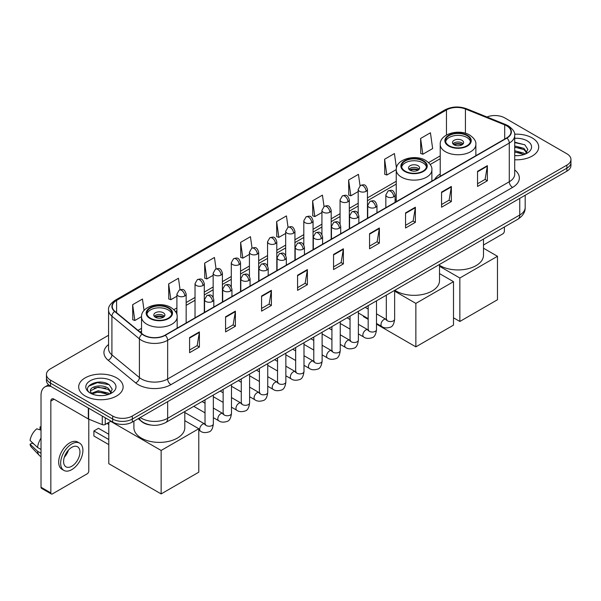<?xml version="1.0" encoding="UTF-8"?>
<svg xmlns="http://www.w3.org/2000/svg" width="601" height="601" viewBox="0 0 601 601"><rect width="100%" height="100%" fill="white"/><g stroke="black" fill="none" stroke-linecap="round" stroke-linejoin="round"><path stroke-width="0.9" d="M396.247 199.412A24.528 14.161 0 0 0 395.097 200.163M440.225 174.02A24.528 14.161 0 0 0 434.651 179.504M150.671 425.027A13.883 8.016 180 0 1 141.889 421.752L138.177 418.687M108.563 335.268L50.507 368.789A13.883 8.016 0 0 0 46.442 374.461L46.442 380.501A13.883 8.016 0 0 0 50.507 386.173L112.68 422.067A13.883 8.016 0 0 0 132.318 422.067L566.886 171.172A13.883 8.016 0 0 0 570.95 165.5L570.95 162.48A13.883 8.016 0 0 1 566.886 168.145A13.883 8.016 0 0 0 570.95 162.48L570.95 159.46A13.883 8.016 0 0 0 566.886 153.788L504.712 117.894A13.883 8.016 0 0 0 486.953 116.985M46.442 374.461A13.883 8.016 0 0 0 50.507 380.125L112.68 416.02A13.883 8.016 0 0 0 132.318 416.02L132.318 419.047L566.886 168.145L132.318 419.047A13.883 8.016 0 0 1 112.68 419.047A13.883 8.016 0 0 0 132.318 419.047L132.318 422.067M50.507 380.125L50.507 383.145L112.68 419.047L50.507 383.145A13.883 8.016 0 0 1 46.442 377.481A13.883 8.016 0 0 0 50.507 383.145L50.507 386.173M532.193 137.922A22.214 12.824 0 0 0 514.621 134.211A22.214 12.824 0 0 1 532.193 137.922A22.214 12.824 0 0 1 538.706 146.99A22.214 12.824 0 0 0 532.193 137.922M116.609 377.856A22.214 12.824 0 0 0 92.404 375.077A22.214 12.824 0 0 0 78.686 386.924A22.214 12.824 0 0 0 85.192 395.991A22.214 12.824 0 0 0 109.405 398.771A22.214 12.824 0 0 0 123.115 386.924A22.214 12.824 0 0 0 116.609 377.856A22.214 12.824 0 0 0 92.404 375.077A22.214 12.824 0 0 0 78.686 386.924A22.214 12.824 0 0 0 85.192 395.991A22.214 12.824 0 0 0 109.405 398.771A22.214 12.824 0 0 0 123.115 386.924A22.214 12.824 0 0 0 116.609 377.856M506.673 125.827A14.807 8.549 180 0 1 511.008 131.874A14.807 8.549 180 0 1 506.673 137.922L165.042 335.163A14.807 8.549 180 0 1 142.437 334.021L114.941 311.348A14.807 8.549 180 0 1 112.267 306.442A14.807 8.549 180 0 1 116.602 300.402L446.468 109.953A14.807 8.549 180 0 1 465.429 108.999L504.697 124.873A14.807 8.549 180 0 1 506.673 125.827M506.936 125.677A15.183 8.767 0 0 0 504.908 124.692L465.647 108.819A15.183 8.767 0 0 0 446.205 109.803L116.339 300.245A15.183 8.767 0 0 0 114.641 311.468L142.136 334.141A15.183 8.767 0 0 0 165.298 335.313L506.936 138.072A15.183 8.767 0 0 0 506.936 125.677M189.585 337.582L189.585 352.689L199.397 347.025L199.397 331.91L189.585 337.582M189.585 350.007L197.143 345.643L199.359 332.413A3.704 2.141 -120 0 0 199.397 331.91M197.075 345.68L199.397 347.025M225.578 316.795L225.578 331.91L235.397 326.245L235.397 311.13L225.578 316.795M225.578 329.228L233.135 324.863L235.352 311.634A3.704 2.141 -120 0 0 235.397 311.13M233.075 324.901L235.397 326.245M261.57 296.015L261.57 311.13L271.389 305.458L271.389 290.343L261.57 296.015M261.57 308.448L269.135 304.083L271.351 290.846A3.704 2.141 -120 0 0 271.389 290.343M269.068 304.121L271.389 305.458M297.57 275.235L297.57 290.343L307.389 284.679L307.389 269.564L297.57 275.235M297.57 287.661L305.128 283.296L307.344 270.067A3.704 2.141 -120 0 0 307.389 269.564M305.068 283.341L307.389 284.679M477.547 171.323L477.547 186.438L487.366 180.766L487.366 165.651L477.547 171.323M477.547 183.756L485.112 179.391L487.328 166.154A3.704 2.141 -120 0 0 487.366 165.651M485.045 179.429L487.366 180.766M441.555 192.102L441.555 207.217L451.366 201.553L451.366 186.438L441.555 192.102M441.555 204.535L449.112 200.171L451.328 186.941A3.704 2.141 -120 0 0 451.366 186.438M449.045 200.208L451.366 201.553M405.555 212.889L405.555 227.997L415.374 222.332L415.374 207.217L405.555 212.889M405.555 225.322L413.12 220.95L415.336 207.721A3.704 2.141 -120 0 0 415.374 207.217M413.052 220.995L415.374 222.332M369.562 233.669L369.562 248.784L379.381 243.112L379.381 227.997L369.562 233.669M369.562 246.102L377.12 241.737L379.336 228.5A3.704 2.141 -120 0 0 379.381 227.997M377.052 241.775L379.381 243.112M333.563 254.448L333.563 269.564L343.381 263.899L343.381 248.784L333.563 254.448M333.563 266.882L341.128 262.517L343.344 249.287A3.704 2.141 -120 0 0 343.381 248.784M341.06 262.554L343.381 263.899M514.711 159.768A22.214 12.824 0 0 0 538.706 146.99A22.214 12.824 0 0 1 514.711 159.768M132.318 416.02L566.886 165.125A13.883 8.016 0 0 0 570.95 159.46M216.052 268.865L214.452 257.476L204.633 263.14L204.791 278.165M180.06 289.697L178.459 278.255L168.641 283.92L168.798 298.945M144.06 310.462L142.46 299.035L132.641 304.707L132.798 319.724M324.029 206.481L322.436 195.13L312.625 200.794L312.783 215.819M360.029 185.724L358.436 174.343L348.618 180.015L348.775 195.032M396.45 167.949L394.429 153.563L384.617 159.227L384.775 174.252M420.61 138.448L422.826 154.239L432.645 148.575L430.429 132.783L420.61 138.448L420.768 153.473M252.044 248.048L250.444 236.689L240.633 242.361L240.791 257.378M288.037 227.253L286.444 215.909L276.625 221.574L276.783 236.599M276.625 221.574L278.841 237.372L285.678 233.421M278.841 237.372L276.625 236.539M312.625 200.794L314.841 216.585L321.933 212.491M314.841 216.585L312.625 215.759M348.618 180.015L350.834 195.806L358.188 191.554M350.834 195.806L348.618 194.979M384.617 159.227L386.834 175.026L396.254 169.58M386.834 175.026L384.617 174.192M422.826 154.239L420.61 153.413M240.633 242.361L242.849 258.152L249.423 254.358M242.849 258.152L240.633 257.326M204.633 263.14L206.849 278.932L213.16 275.288M206.849 278.932L204.633 278.105M168.641 283.92L170.857 299.711L176.904 296.225M170.857 299.711L168.641 298.885M132.641 304.707L134.857 320.498L141.536 316.644M134.857 320.498L132.641 319.672M514.711 155.539L517.469 155.682M514.711 150.738L523.884 153.157L525.109 154.134M514.711 151.94L524.102 154.51M514.711 145.945L523.884 148.357L526.889 152.511M514.711 147.14L523.884 149.559L526.649 152.819M514.711 155.636A15.085 8.707 0 0 0 527.16 153.15A15.085 8.707 0 0 0 527.16 140.829A15.085 8.707 0 0 0 514.711 138.335M525.462 153.991L527.828 149.349L524.838 144.841L514.711 142.152M514.711 142.617L524.635 144.706M514.711 147.41L521.292 148.237M514.711 152.211L521.292 153.037M483.497 245.005L502.744 233.894A2.314 1.337 120 0 0 504.382 231.062L504.382 227.013M466.879 135.578A12.493 7.212 0 0 0 453.267 134.015A12.493 7.212 0 0 0 445.551 140.679A12.493 7.212 0 0 0 449.21 145.78A12.493 7.212 0 0 0 462.83 147.343A12.493 7.212 0 0 0 470.538 140.679A12.493 7.212 0 0 0 466.879 135.578M470.433 141.626A12.493 7.212 0 0 0 466.879 137.464A12.493 7.212 0 0 0 454.033 135.736A12.493 7.212 0 0 0 445.657 141.626M439.519 265.319A25.452 14.694 0 0 0 440.045 265.634A25.452 14.694 0 0 0 467.788 268.82A25.452 14.694 0 0 0 483.497 255.245L483.497 239.07M461.974 140.303A5.552 3.208 0 0 0 455.919 139.605A5.552 3.208 0 0 0 452.493 142.565A5.552 3.208 0 0 0 454.116 144.833A5.552 3.208 0 0 0 460.171 145.532A5.552 3.208 0 0 0 463.596 142.565A5.552 3.208 0 0 0 461.974 140.303M463.101 143.887A5.552 3.208 0 0 0 461.974 142.948A5.552 3.208 0 0 0 452.989 143.887M453.56 144.458A7.407 4.275 180 0 1 462.207 144.323L462.207 144.691M454.168 144.864A6.476 3.741 180 0 1 461.538 144.706L462.207 144.323M461.425 145.111L461.538 144.706M459.848 321.467L459.848 278.008L497.478 256.281L497.478 299.741L459.848 321.467L453.5 317.801M459.848 278.008L439.519 266.273M483.497 248.213L497.478 256.281M422.901 160.97A12.493 7.212 0 0 0 409.281 159.408A12.493 7.212 0 0 0 401.573 166.071A12.493 7.212 0 0 0 405.232 171.172A12.493 7.212 0 0 0 418.844 172.735A12.493 7.212 0 0 0 426.56 166.071A12.493 7.212 0 0 0 422.901 160.97M426.455 167.01A12.493 7.212 0 0 0 422.901 162.856A12.493 7.212 0 0 0 410.055 161.128A12.493 7.212 0 0 0 401.678 167.01M394.834 290.26A25.452 14.694 0 0 0 396.067 291.027A25.452 14.694 0 0 0 423.803 294.212A25.452 14.694 0 0 0 439.519 280.637L439.519 264.463M417.995 165.688A5.552 3.208 0 0 0 411.94 164.997A5.552 3.208 0 0 0 408.515 167.957A5.552 3.208 0 0 0 410.137 170.226A5.552 3.208 0 0 0 416.192 170.924A5.552 3.208 0 0 0 419.618 167.957A5.552 3.208 0 0 0 417.995 165.688M419.122 169.279A5.552 3.208 0 0 0 417.995 168.34A5.552 3.208 0 0 0 409.003 169.279M409.582 169.85A7.407 4.275 180 0 1 418.228 169.715L418.228 170.083M410.183 170.256A6.476 3.741 180 0 1 417.56 170.098L418.228 169.715M417.447 170.504L417.56 170.098M415.862 346.86L415.862 303.4L453.5 281.674L453.5 325.126L415.862 346.86L376.504 324.134M368.18 319.326L363.507 316.629L363.507 315.961M415.862 303.4L394.639 291.147M439.519 273.605L453.5 281.674M168.182 308.028A12.493 7.212 0 0 0 154.562 306.465A12.493 7.212 0 0 0 146.847 313.129A12.493 7.212 0 0 0 150.513 318.23A12.493 7.212 0 0 0 164.126 319.792A12.493 7.212 0 0 0 171.841 313.129A12.493 7.212 0 0 0 168.182 308.028M171.736 314.075A12.493 7.212 0 0 0 168.182 309.921A12.493 7.212 0 0 0 155.328 308.185A12.493 7.212 0 0 0 146.96 314.075M133.895 421.158L133.895 427.694A25.452 14.694 0 0 0 141.348 438.091A25.452 14.694 0 0 0 169.084 441.277A25.452 14.694 0 0 0 184.8 427.694L184.8 411.52M163.269 312.753A5.552 3.208 0 0 0 157.222 312.054A5.552 3.208 0 0 0 153.788 315.022A5.552 3.208 0 0 0 155.419 317.29A5.552 3.208 0 0 0 161.474 317.982A5.552 3.208 0 0 0 164.899 315.022A5.552 3.208 0 0 0 163.269 312.753M164.404 316.344A5.552 3.208 0 0 0 163.269 315.397A5.552 3.208 0 0 0 154.284 316.344M154.855 316.907A7.407 4.275 180 0 1 163.51 316.772L163.51 317.14M155.464 317.313A6.476 3.741 180 0 1 162.841 317.163L163.51 316.772M162.728 317.561L162.841 317.163M108.789 444.605L93.899 436.01L93.899 430.947L108.789 439.541M161.143 493.917L161.143 450.465L198.781 428.738L198.781 472.191L161.143 493.917L108.789 463.687L108.789 422.428M161.143 450.465L110.682 421.331M184.8 420.662L198.781 428.738M93.899 430.947L98.481 428.303L108.789 434.253M105.235 417.77L105.235 424.479L111.042 421.121M51.198 386.571A18.511 10.69 -120 0 0 44.85 386.954A18.511 10.69 -120 0 0 41.018 395.428L41.018 487.246L50.837 492.918L50.837 401.092A4.628 2.674 60 0 1 51.791 398.974A4.628 2.674 60 0 1 54.105 399.207L88.324 418.965L88.324 408.004M50.837 492.918A2.314 1.337 120 0 0 51.31 493.977L41.499 488.305A2.314 1.337 -60 0 1 41.018 487.246M51.31 493.977A2.314 1.337 120 0 0 52.467 493.864L87.16 473.836A2.314 1.337 120 0 0 88.79 471.004L88.79 419.175M105.235 424.479A2.314 1.337 180 0 1 102.275 424.629L88.632 419.107A2.314 1.337 180 0 1 88.324 418.965M71.774 466.241A11.569 6.679 120 0 0 79.332 456.046A11.569 6.679 120 0 0 77.559 446.776A11.569 6.679 120 0 0 71.774 447.347A11.569 6.679 120 0 0 64.217 457.541A11.569 6.679 120 0 0 65.99 466.812A11.569 6.679 120 0 0 71.774 466.241M64.299 457.271A11.569 6.679 120 0 0 68.454 450.081M41.018 427.236L40.034 426.935L40.034 429.257L41.018 429.828M79.648 443.162L77.679 442.035A15.731 9.083 120 0 0 69.814 442.809A15.731 9.083 120 0 0 59.537 456.677A15.731 9.083 120 0 0 61.948 469.283L63.909 470.418A15.731 9.083 120 0 0 71.774 469.636A15.731 9.083 120 0 0 82.059 455.776A15.731 9.083 120 0 0 79.648 443.162A15.731 9.083 120 0 0 71.774 443.944A15.731 9.083 120 0 0 61.497 457.812A15.731 9.083 120 0 0 63.909 470.418M41.018 438.054A15.273 8.82 120 0 0 37.54 447.46L30.05 440.45A12.035 6.949 120 0 1 36.766 428.829L41.018 430.113M41.018 449.473L37.54 447.46M34.099 444.244L32.063 443.072L30.05 444.229L37.54 451.238L41.018 453.252M37.54 451.238A15.273 8.82 120 0 0 39.426 455.505A15.273 8.82 120 0 0 40.583 456.414L41.018 456.67M41.018 426.665A12.035 6.949 120 0 0 40.034 426.935M30.05 444.229A12.035 6.949 120 0 0 31.47 447.227L39.426 455.505M98.391 395.518L101.885 395.616M91.457 393.302L98.196 390.733L108.3 393.092L109.517 394.076M92.081 393.948L98.196 391.935L108.518 394.444M91.562 393.768L90.481 391.236A10.457 6.04 0 0 0 92.171 394.031M111.298 392.445L108.3 388.299C102.02 383.611 89.098 386.503 90.481 391.236L90.443 390.77M90.511 391.379L90.796 390.605L98.196 387.134L108.3 389.493L111.065 392.761M109.878 393.925L112.244 389.29L109.254 384.783C98.669 377.173 79.858 387.202 90.721 393.347L91.254 393.678M111.568 380.764A15.085 8.707 0 0 0 90.233 380.764A15.085 8.707 0 0 0 90.233 393.084A15.085 8.707 0 0 0 111.568 393.084A15.085 8.707 0 0 0 111.568 380.764M88.512 386.293L97.37 382.657L109.044 384.648M94.049 388.058L97.37 387.457L105.708 388.171M94.049 392.859L97.37 392.258L105.708 392.971M140.236 417.492A18.511 10.69 0 0 0 141.475 418.288A18.511 10.69 0 0 0 167.656 418.288L519.76 215A18.511 10.69 0 0 0 525.184 207.443C525.319 212.04 522.87 215.969 517.844 219.237L165.741 422.526A9.255 5.341 60 0 0 167.656 418.288L167.656 401.663M519.76 198.375L519.76 215A9.255 5.341 60 0 1 517.844 219.237M139.485 417.928A9.255 6.19 129.5 0 0 141.1 420.94L138.29 418.619M566.886 171.172L566.886 165.125M112.68 422.067L112.68 416.02M514.711 169.955A23.139 13.357 180 0 1 512.563 187.422L170.932 384.663A4.628 2.674 60 0 1 167.656 378.991L509.287 181.75A18.511 10.69 0 0 0 514.711 174.192L514.711 135.503A18.511 10.69 180 0 1 509.287 143.061A4.628 2.674 -120 0 0 506.936 138.072M170.932 384.663A23.139 13.357 180 0 1 138.207 384.663A23.139 13.357 180 0 1 135.616 382.875L108.12 360.209A23.139 13.357 180 0 1 108.563 344.531M141.475 378.991A18.511 10.69 0 0 0 167.656 378.991L167.656 340.301A18.511 10.69 180 0 1 139.402 338.874L111.914 316.201A18.511 10.69 180 0 1 108.563 310.071L108.563 348.768A18.511 10.69 0 0 0 111.914 354.898L139.402 377.563A18.511 10.69 0 0 0 141.475 378.991M514.711 135.503C515.327 132.611 513.201 129.388 508.333 125.827L505.899 124.647A4.628 2.164 112 0 0 504.908 124.692M505.899 124.647L466.631 108.773C458.969 106.061 451.697 106.452 444.808 109.953A4.628 2.674 60 0 1 446.205 109.803M116.339 300.245A4.628 2.674 -120 0 0 114.941 300.395C110.141 303.851 108.015 307.073 108.563 310.071M114.641 311.468A4.628 3.095 129.5 0 0 111.914 316.201L111.914 354.898A4.628 3.095 -50.5 0 1 108.12 360.209M466.631 108.773A4.628 2.164 112 0 0 465.647 108.819M142.136 334.141A4.628 3.095 129.5 0 0 139.402 338.874L139.402 377.563A4.628 3.095 -50.5 0 1 135.616 382.875M165.298 335.313A4.628 2.674 60 0 1 167.656 340.301L509.287 143.061L509.287 181.75A4.628 2.674 60 0 0 512.563 187.422M116.602 300.402L116.602 312.715M504.697 124.873L504.697 139.064M465.429 108.999L465.429 133.257M446.468 109.953L446.468 135.03M440.225 155.877L428.588 162.601M396.247 181.269L367.451 197.894M358.188 203.243L349.316 208.359M340.061 213.708L331.189 218.832M321.933 224.173L313.061 229.297M303.805 234.638L294.933 239.761M285.678 245.103L276.806 250.226M267.55 255.575L258.678 260.699M249.423 266.04L240.543 271.164M231.287 276.505L222.415 281.629M213.16 286.97L204.287 292.094M195.032 297.442L186.16 302.558M176.904 307.907L173.869 309.658M141.528 328.326L138.005 330.362M333.563 254.929L343.344 249.287M369.562 234.15L379.336 228.5M405.555 213.363L415.336 207.721M441.555 192.583L451.328 186.941M477.547 171.803L487.328 166.154M297.57 275.709L307.344 270.067M261.57 296.496L271.351 290.846M225.578 317.275L235.352 311.634M189.585 338.055L199.359 332.413M448.722 146.066A13.192 7.618 0 0 0 467.375 146.066A13.192 7.618 0 0 0 467.375 135.293A13.192 7.618 0 0 0 448.722 135.293A13.192 7.618 0 0 0 448.722 146.066M475.864 155.704L475.864 144.458A17.82 10.285 180 0 1 464.866 153.961A17.82 10.285 180 0 1 445.446 151.73A17.82 10.285 180 0 1 440.225 144.458L440.225 176.281M404.736 171.45A13.192 7.618 0 0 0 423.389 171.45A13.192 7.618 0 0 0 423.389 160.685A13.192 7.618 0 0 0 404.736 160.685A13.192 7.618 0 0 0 404.736 171.45M431.879 181.096L431.879 169.85A17.82 10.285 180 0 1 420.88 179.353A17.82 10.285 180 0 1 401.468 177.122A17.82 10.285 180 0 1 396.247 169.85L396.247 201.673M150.017 318.515A13.192 7.618 0 0 0 168.671 318.515A13.192 7.618 0 0 0 168.671 307.75A13.192 7.618 0 0 0 150.017 307.75A13.192 7.618 0 0 0 150.017 318.515M177.16 328.161L177.16 316.907A17.82 10.285 180 0 1 166.161 326.411A17.82 10.285 180 0 1 146.749 324.179A17.82 10.285 180 0 1 141.528 316.907L141.528 333.27M393.745 196.805A4.628 2.674 0 0 0 395.097 194.919C393.219 188.984 391.394 190.164 388.156 190.908A4.628 2.674 60 0 1 390.47 191.141A4.628 2.674 -120 0 1 393.745 196.805A4.628 2.674 0 0 1 387.202 196.805A4.628 2.674 0 0 1 385.842 194.919L388.156 190.908M376.504 323.466L381.845 326.546A4.162 2.404 -60 0 1 381.207 323.21A4.162 2.404 -60 0 1 383.926 319.537A4.162 2.404 -60 0 1 384.114 319.439A4.162 2.404 -60 0 1 386.007 319.334L376.504 313.842M386.548 319.747L386.173 320.055L386.308 319.161A4.162 2.404 -0 0 0 387.525 320.859A4.162 2.404 -0 0 0 393.227 320.964A4.162 2.404 -0 0 0 394.639 319.161C394.068 323.999 392.566 326.696 390.139 327.267C386.661 328.319 383.896 328.086 381.845 326.546M375.617 207.277A4.628 2.674 0 0 0 376.97 205.384C375.092 199.449 373.266 200.629 370.028 201.38A4.628 2.674 60 0 1 372.342 201.605A4.628 2.674 -120 0 1 375.617 207.277A4.628 2.674 0 0 1 369.067 207.277A4.628 2.674 0 0 1 367.714 205.384L370.028 201.38M358.376 333.931L363.718 337.011A4.162 2.404 -60 0 1 363.079 333.675A4.162 2.404 -60 0 1 365.799 330.002A4.162 2.404 -60 0 1 365.986 329.904A4.162 2.404 -60 0 1 367.88 329.799L358.376 324.315M368.413 330.219L368.045 330.527L368.18 329.626A4.162 2.404 -0 0 0 369.397 331.324A4.162 2.404 -0 0 0 375.099 331.429A4.162 2.404 -0 0 0 376.504 329.626C375.933 334.464 374.438 337.161 372.011 337.732C368.533 338.791 365.769 338.551 363.718 337.011M357.482 217.742A4.628 2.674 0 0 0 358.842 215.849C356.964 209.914 355.138 211.101 351.901 211.845A4.628 2.674 60 0 1 354.214 212.07A4.628 2.674 -120 0 1 357.482 217.742A4.628 2.674 0 0 1 350.939 217.742A4.628 2.674 0 0 1 349.587 215.849L351.901 211.845M340.249 344.396L345.59 347.476A4.162 2.404 -60 0 1 344.951 344.14A4.162 2.404 -60 0 1 347.671 340.466A4.162 2.404 -60 0 1 347.851 340.369A4.162 2.404 -60 0 1 349.752 340.264L340.249 334.78M350.285 340.684L349.917 340.992L350.045 340.091A4.162 2.404 -0 0 0 351.269 341.796A4.162 2.404 -0 0 0 356.971 341.894A4.162 2.404 -0 0 0 358.376 340.091C357.805 344.929 356.31 347.633 353.884 348.197C350.406 349.256 347.641 349.016 345.59 347.476M339.355 228.207A4.628 2.674 0 0 0 340.714 226.322C338.836 220.379 337.011 221.566 333.773 222.31A4.628 2.674 60 0 1 336.087 222.543A4.628 2.674 -120 0 1 339.355 228.207A4.628 2.674 0 0 1 332.811 228.207A4.628 2.674 0 0 1 331.459 226.322L333.773 222.31M322.121 354.86L327.455 357.948A4.162 2.404 -60 0 1 326.816 354.605A4.162 2.404 -60 0 1 329.543 350.939A4.162 2.404 -60 0 1 329.724 350.834A4.162 2.404 -60 0 1 331.624 350.729L322.121 345.244M332.158 351.149L331.79 351.457L331.917 350.556A4.162 2.404 -0 0 0 333.142 352.261A4.162 2.404 -0 0 0 338.836 352.366A4.162 2.404 -0 0 0 340.249 350.556C339.678 355.394 338.183 358.098 335.756 358.662C332.278 359.721 329.513 359.481 327.455 357.948M321.227 238.672A4.628 2.674 0 0 0 322.587 236.786C320.709 230.852 318.883 232.031 315.645 232.775A4.628 2.674 60 0 1 317.959 233.008A4.628 2.674 -120 0 1 321.227 238.672A4.628 2.674 0 0 1 314.684 238.672A4.628 2.674 0 0 1 313.331 236.786L315.645 232.775M303.993 365.333L309.327 368.413A4.162 2.404 -60 0 1 308.689 365.07A4.162 2.404 -60 0 1 311.408 361.404A4.162 2.404 -60 0 1 311.596 361.306A4.162 2.404 -60 0 1 313.497 361.193L303.993 355.709M314.03 361.614L313.654 361.922L313.79 361.028A4.162 2.404 -0 0 0 315.014 362.726A4.162 2.404 -0 0 0 320.709 362.831A4.162 2.404 -0 0 0 322.121 361.028C321.55 365.859 320.055 368.563 317.628 369.127C314.15 370.186 311.378 369.946 309.327 368.413M303.099 249.145A4.628 2.674 0 0 0 304.452 247.251C302.573 241.317 300.748 242.496 297.51 243.247A4.628 2.674 60 0 1 299.824 243.473A4.628 2.674 -120 0 1 303.099 249.145A4.628 2.674 0 0 1 296.556 249.145A4.628 2.674 0 0 1 295.196 247.251L297.51 243.247M285.866 375.798L291.2 378.878A4.162 2.404 -60 0 1 290.561 375.542A4.162 2.404 -60 0 1 293.28 371.869A4.162 2.404 -60 0 1 293.468 371.771A4.162 2.404 -60 0 1 295.361 371.666L285.866 366.174M295.902 372.087L295.527 372.395L295.662 371.493A4.162 2.404 -0 0 0 296.879 373.191A4.162 2.404 -0 0 0 302.581 373.296A4.162 2.404 -0 0 0 303.993 371.493C303.422 376.331 301.92 379.028 299.501 379.599C296.015 380.658 293.25 380.418 291.2 378.878M284.972 259.609A4.628 2.674 0 0 0 286.324 257.716C284.446 251.781 282.62 252.961 279.382 253.712A4.628 2.674 60 0 1 281.696 253.938A4.628 2.674 -120 0 1 284.972 259.609A4.628 2.674 0 0 1 278.428 259.609A4.628 2.674 0 0 1 277.069 257.716L279.382 253.712M267.738 386.263L273.072 389.343A4.162 2.404 -60 0 1 272.433 386.007A4.162 2.404 -60 0 1 275.153 382.334A4.162 2.404 -60 0 1 275.341 382.236A4.162 2.404 -60 0 1 277.234 382.131L267.738 376.647M277.775 382.552L277.399 382.86L277.534 381.958A4.162 2.404 -0 0 0 278.751 383.656A4.162 2.404 -0 0 0 284.453 383.761A4.162 2.404 -0 0 0 285.866 381.958C285.295 386.796 283.792 389.493 281.373 390.064C277.887 391.123 275.123 390.883 273.072 389.343M266.844 270.074A4.628 2.674 0 0 0 268.196 268.181C266.318 262.246 264.493 263.433 261.255 264.177A4.628 2.674 60 0 1 263.569 264.402A4.628 2.674 -120 0 1 266.844 270.074A4.628 2.674 0 0 1 260.301 270.074A4.628 2.674 0 0 1 258.941 268.181L261.255 264.177M249.603 396.728L254.944 399.808A4.162 2.404 -60 0 1 254.306 396.472A4.162 2.404 -60 0 1 257.025 392.806A4.162 2.404 -60 0 1 257.213 392.701A4.162 2.404 -60 0 1 259.106 392.596L249.603 387.112M259.647 393.016L259.271 393.324L259.407 392.423A4.162 2.404 -0 0 0 260.624 394.128A4.162 2.404 -0 0 0 266.326 394.226A4.162 2.404 -0 0 0 267.738 392.423C267.167 397.261 265.665 399.965 263.238 400.529C259.76 401.588 256.995 401.348 254.944 399.808M248.716 280.539A4.628 2.674 0 0 0 250.069 278.654C248.19 272.719 246.365 273.898 243.127 274.642A4.628 2.674 60 0 1 245.441 274.875A4.628 2.674 -120 0 1 248.716 280.539A4.628 2.674 0 0 1 242.165 280.539A4.628 2.674 0 0 1 240.813 278.654L243.127 274.642M231.475 407.193L236.817 410.28A4.162 2.404 -60 0 1 236.178 406.937A4.162 2.404 -60 0 1 238.897 403.271A4.162 2.404 -60 0 1 239.078 403.166A4.162 2.404 -60 0 1 240.978 403.061L231.475 397.577M241.512 403.481L241.144 403.789L241.279 402.895A4.162 2.404 -0 0 0 242.496 404.593A4.162 2.404 -0 0 0 248.198 404.698A4.162 2.404 -0 0 0 249.603 402.895C249.032 407.726 247.537 410.43 245.11 410.994C241.632 412.053 238.867 411.813 236.817 410.28M230.581 291.004A4.628 2.674 0 0 0 231.941 289.119C230.063 283.184 228.237 284.363 224.999 285.107A4.628 2.674 60 0 1 227.313 285.34A4.628 2.674 -120 0 1 230.581 291.004A4.628 2.674 0 0 1 224.038 291.004A4.628 2.674 0 0 1 222.686 289.119L224.999 285.107M213.347 417.665L218.681 420.745A4.162 2.404 -60 0 1 218.043 417.41A4.162 2.404 -60 0 1 220.77 413.736A4.162 2.404 -60 0 1 220.95 413.638A4.162 2.404 -60 0 1 222.851 413.533L213.347 408.041M223.384 413.946L223.016 414.254L223.144 413.36A4.162 2.404 -0 0 0 224.368 415.058A4.162 2.404 -0 0 0 230.063 415.163A4.162 2.404 -0 0 0 231.475 413.36C230.904 418.198 229.409 420.895 226.983 421.466C223.504 422.518 220.74 422.285 218.681 420.745M212.453 301.477A4.628 2.674 0 0 0 213.813 299.583C211.935 293.649 210.11 294.828 206.872 295.579A4.628 2.674 60 0 1 209.186 295.805A4.628 2.674 -120 0 1 212.453 301.477A4.628 2.674 0 0 1 205.91 301.477A4.628 2.674 0 0 1 204.558 299.583L206.872 295.579M198.781 430.181L200.554 431.21A4.162 2.404 -60 0 1 199.915 427.874A4.162 2.404 -60 0 1 202.642 424.201A4.162 2.404 -60 0 1 202.822 424.103A4.162 2.404 -60 0 1 204.723 423.998L184.8 412.496M205.257 424.419L204.881 424.727L205.016 423.825A4.162 2.404 -0 0 0 206.241 425.523A4.162 2.404 -0 0 0 211.935 425.628A4.162 2.404 -0 0 0 213.347 423.825C212.777 428.663 211.282 431.36 208.855 431.931C205.377 432.99 202.605 432.75 200.554 431.21M366.092 191.313A4.628 2.674 0 0 0 367.451 189.42C365.573 183.485 363.748 184.665 360.502 185.416A4.628 2.674 60 0 1 362.824 185.641A4.628 2.674 -120 0 1 366.092 191.313A4.628 2.674 0 0 1 359.548 191.313A4.628 2.674 0 0 1 358.188 189.42L360.502 185.416M347.964 201.778A4.628 2.674 0 0 0 349.316 199.885C347.438 193.95 345.613 195.137 342.375 195.881A4.628 2.674 60 0 1 344.689 196.106A4.628 2.674 -120 0 1 347.964 201.778A4.628 2.674 0 0 1 341.421 201.778A4.628 2.674 0 0 1 340.061 199.885L342.375 195.881M329.836 212.243A4.628 2.674 0 0 0 331.189 210.358C329.31 204.415 327.485 205.602 324.247 206.346A4.628 2.674 60 0 1 326.561 206.579A4.628 2.674 -120 0 1 329.836 212.243A4.628 2.674 0 0 1 323.293 212.243A4.628 2.674 0 0 1 321.933 210.358L324.247 206.346M311.709 222.708A4.628 2.674 0 0 0 313.061 220.822C311.183 214.888 309.357 216.067 306.119 216.811A4.628 2.674 60 0 1 308.433 217.044A4.628 2.674 -120 0 1 311.709 222.708A4.628 2.674 0 0 1 305.158 222.708A4.628 2.674 0 0 1 303.805 220.822L306.119 216.811M293.573 233.173A4.628 2.674 0 0 0 294.933 231.287C293.055 225.352 291.23 226.532 287.992 227.276A4.628 2.674 60 0 1 290.306 227.509A4.628 2.674 -120 0 1 293.573 233.173A4.628 2.674 0 0 1 287.03 233.173A4.628 2.674 0 0 1 285.678 231.287L287.992 227.276M275.446 243.645A4.628 2.674 0 0 0 276.806 241.752C274.927 235.817 273.102 236.997 269.864 237.748A4.628 2.674 60 0 1 272.178 237.973A4.628 2.674 -120 0 1 275.446 243.645A4.628 2.674 0 0 1 268.902 243.645A4.628 2.674 0 0 1 267.55 241.752L269.864 237.748M257.318 254.11A4.628 2.674 0 0 0 258.678 252.217C256.8 246.282 254.974 247.469 251.736 248.213A4.628 2.674 60 0 1 254.05 248.438A4.628 2.674 -120 0 1 257.318 254.11A4.628 2.674 0 0 1 250.775 254.11A4.628 2.674 0 0 1 249.423 252.217L251.736 248.213M239.19 264.575A4.628 2.674 0 0 0 240.543 262.69C238.665 256.747 236.839 257.934 233.601 258.678A4.628 2.674 60 0 1 235.915 258.911A4.628 2.674 -120 0 1 239.19 264.575A4.628 2.674 0 0 1 232.647 264.575A4.628 2.674 0 0 1 231.287 262.69L233.601 258.678M221.063 275.04A4.628 2.674 0 0 0 222.415 273.154C220.537 267.22 218.711 268.399 215.474 269.143A4.628 2.674 60 0 1 217.787 269.376A4.628 2.674 -120 0 1 221.063 275.04A4.628 2.674 0 0 1 214.519 275.04A4.628 2.674 0 0 1 213.16 273.154L215.474 269.143M202.935 285.513A4.628 2.674 0 0 0 204.287 283.619C202.409 277.685 200.584 278.864 197.346 279.615A4.628 2.674 60 0 1 199.66 279.841A4.628 2.674 -120 0 1 202.935 285.513A4.628 2.674 0 0 1 196.392 285.513A4.628 2.674 0 0 1 195.032 283.619L197.346 279.615M184.808 295.977A4.628 2.674 0 0 0 186.16 294.084C184.282 288.149 182.456 289.336 179.218 290.08A4.628 2.674 60 0 1 181.532 290.306A4.628 2.674 -120 0 1 184.808 295.977A4.628 2.674 0 0 1 178.257 295.977A4.628 2.674 0 0 1 176.904 294.084L179.218 290.08M50.837 401.092L54.105 399.207M88.632 408.184L88.632 419.107M102.275 424.629L102.275 416.057M165.741 422.526C158.288 426.267 150.843 426.267 143.399 422.526L141.1 420.94M525.184 207.443L525.184 195.25M444.808 109.953L114.941 300.395M440.225 158.694L430.188 164.494M396.247 184.086L367.451 200.711M358.188 206.06L349.316 211.176M340.061 216.525L331.189 221.649M321.933 226.99L313.061 232.114M303.805 237.455L294.933 242.579M285.678 247.92L276.806 253.044M267.55 258.392L258.678 263.516M249.423 268.857L240.543 273.981M231.287 279.322L222.415 284.446M213.16 289.787L204.287 294.911M195.032 300.26L186.16 305.376M176.904 310.725L175.469 311.551M141.528 331.143L140.018 332.022M475.864 144.458C476.255 141.318 474.197 138.192 469.689 135.067C459.179 128.561 439.609 133.775 440.225 144.458M431.879 169.85C432.269 166.71 430.211 163.577 425.703 160.459C415.201 153.954 395.631 159.167 396.247 169.85M177.16 316.907C177.55 313.775 175.492 310.642 170.984 307.517C160.482 301.018 140.912 306.232 141.528 316.907M108.789 424.471L107.016 423.45M386.856 319.664L386.007 319.334M394.639 290.373L394.639 319.161M395.097 202.334L395.097 194.919M368.18 318.658L358.376 313.001M386.308 295.181L386.308 319.161M385.842 207.676L385.842 194.919M368.18 309.034L365.243 307.344M368.729 330.129L367.88 329.799M376.504 300.838L376.504 329.626M376.97 212.799L376.97 205.384M350.045 329.123L340.249 323.466M368.18 305.646L368.18 329.626M367.714 218.148L367.714 205.384M350.045 319.499L347.115 317.809M350.601 340.594L349.752 340.264M358.376 311.303L358.376 340.091M358.842 223.271L358.842 215.849M331.917 339.588L322.121 333.931M350.045 316.118L350.045 340.091M349.587 228.613L349.587 215.849M331.917 329.972L328.987 328.274M332.466 351.067L331.624 350.729M340.249 321.775L340.249 350.556M340.714 233.736L340.714 226.322M313.79 350.052L303.993 344.396M331.917 326.583L331.917 350.556M331.459 239.078L331.459 226.322M313.79 340.436L310.86 338.739M314.338 361.532L313.497 361.193M322.121 332.24L322.121 361.028M322.587 244.201L322.587 236.786M295.662 360.517L285.866 354.86M313.79 337.048L313.79 361.028M313.331 249.543L313.331 236.786M295.662 350.901L292.732 349.211M296.21 371.996L295.361 371.666M303.993 342.705L303.993 371.493M304.452 254.666L304.452 247.251M277.534 370.99L267.738 365.333M295.662 347.513L295.662 371.493M295.196 260.015L295.196 247.251M277.534 361.366L274.604 359.676M278.083 382.461L277.234 382.131M285.866 353.17L285.866 381.958M286.324 265.131L286.324 257.716M259.407 381.455L249.603 375.798M277.534 357.986L277.534 381.958M277.069 270.48L277.069 257.716M259.407 371.839L256.469 370.141M259.955 392.934L259.106 392.596M267.738 363.643L267.738 392.423M268.196 275.604L268.196 268.181M241.279 391.92L231.475 386.263M259.407 368.451L259.407 392.423M258.941 280.945L258.941 268.181M241.279 382.304L238.342 380.606M241.827 403.399L240.978 403.061M249.603 374.107L249.603 402.895M250.069 286.068L250.069 278.654M223.144 402.385L213.347 396.728M241.279 378.915L241.279 402.895M240.813 291.41L240.813 278.654M223.144 392.769L220.214 391.078M223.692 413.864L222.851 413.533M231.475 384.572L231.475 413.36M231.941 296.533L231.941 289.119M205.016 412.857L193.755 406.351M223.144 389.38L223.144 413.36M222.686 301.875L222.686 289.119M205.016 403.233L202.086 401.543M205.565 424.329L204.723 423.998M213.347 395.037L213.347 423.825M213.813 306.998L213.813 299.583M205.016 399.845L205.016 423.825M204.558 312.347L204.558 299.583M367.451 218.298L367.451 189.42M358.188 213.49L358.188 189.42M349.316 228.763L349.316 199.885M340.061 223.955L340.061 199.885M331.189 239.236L331.189 210.358M321.933 234.42L321.933 210.358M313.061 249.7L313.061 220.822M303.805 244.885L303.805 220.822M294.933 260.165L294.933 231.287M285.678 255.357L285.678 231.287M276.806 270.63L276.806 241.752M267.55 265.822L267.55 241.752M258.678 281.103L258.678 252.217M249.423 276.287L249.423 252.217M240.543 291.568L240.543 262.69M231.287 286.752L231.287 262.69M222.415 302.033L222.415 273.154M213.16 297.217L213.16 273.154M204.287 312.497L204.287 283.619M195.032 317.839L195.032 283.619M186.16 322.962L186.16 294.084M176.904 314.759L176.904 294.084M44.85 386.954L48.598 384.79"/></g></svg>

